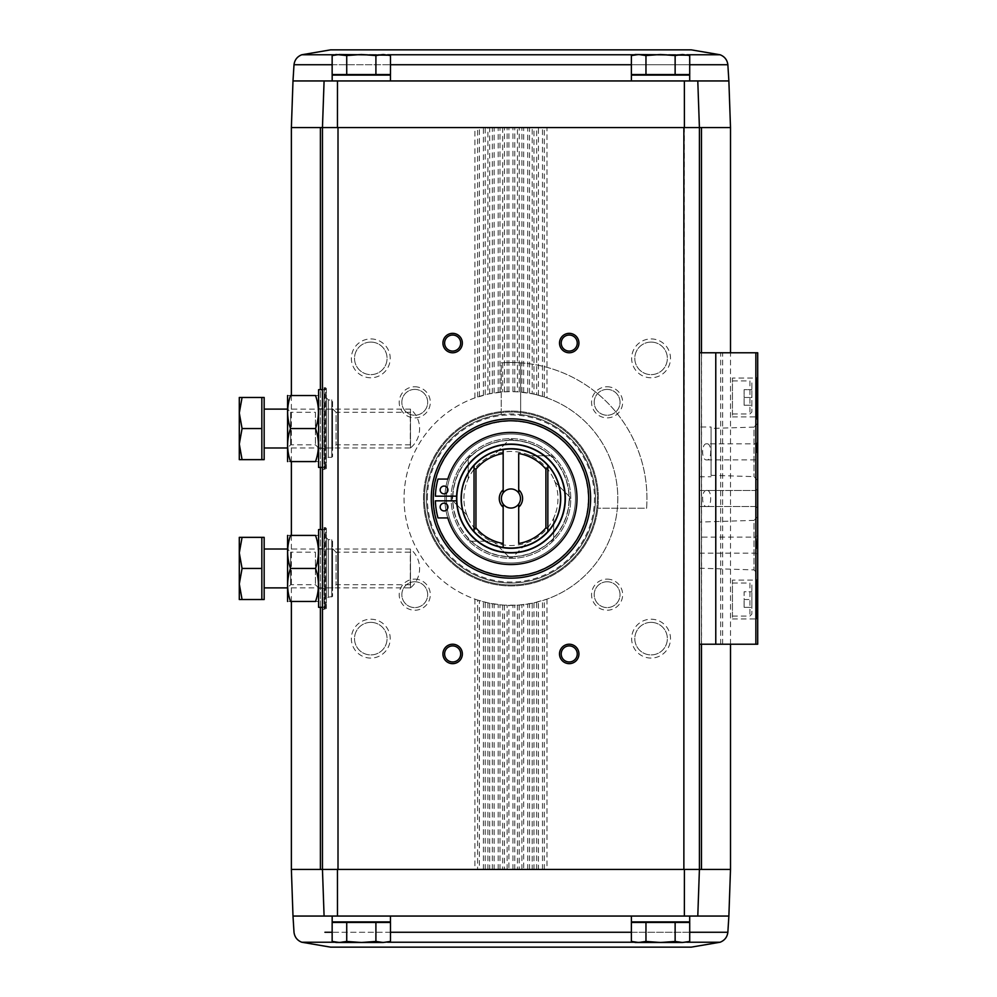 <?xml version="1.0" encoding="UTF-8"?>
<svg xmlns="http://www.w3.org/2000/svg" width="997" height="997" viewBox="0 0 997 997"><rect width="100%" height="100%" fill="white"/><g stroke="black" fill="none" stroke-linecap="round" stroke-linejoin="round"><path stroke-width="0.75" stroke-dasharray="4.99 3.74" d="M390.463 80.944L332.175 80.944L390.463 80.944L332.175 80.944L390.463 80.944L390.463 75.111L332.175 75.111L390.463 75.111L332.175 75.111L332.175 80.944M689.7 80.944L631.4 80.944L689.7 80.944L631.4 80.944L689.7 80.944L689.7 75.111L631.4 75.111L689.7 75.111L631.4 75.111L631.4 80.944M730.502 869.434L699.408 869.434L701.464 869.434L699.408 869.434L697.788 916.056L324.087 916.056L322.455 869.434L320.398 869.434L683.867 869.434L684.378 80.944L697.788 80.944L324.087 80.944L337.485 80.944L337.46 127.566L291.373 127.566M684.378 80.944L337.485 80.944M701.464 869.434L701.464 127.566L699.408 127.566L701.464 127.566L699.408 127.566L697.788 80.944L699.408 127.566L684.416 127.566M292.993 916.056L324.087 916.056L322.455 869.434L322.455 127.566L324.087 80.944L728.869 80.944M322.455 589.289L322.455 127.566L324.087 80.944L292.993 80.944M332.175 916.056L390.463 916.056L332.175 916.056L390.463 916.056L332.175 916.056L332.175 921.889L390.463 921.889L332.175 921.889L390.463 921.889L390.463 916.056M631.4 916.056L689.7 916.056L631.4 916.056L689.7 916.056L631.4 916.056L631.4 921.889L689.7 921.889L631.4 921.889L689.7 921.889L689.7 916.056M474.896 599.11L474.896 869.434L477.588 869.434L477.588 600.032L474.896 599.11A106.866 106.866 0 0 1 474.896 397.89L487.907 394.139A106.866 106.866 0 0 1 489.664 393.765L502.675 391.958A106.866 106.866 0 0 1 504.432 391.833L510.938 391.634A106.866 106.866 0 0 1 603.484 551.939A106.866 106.866 0 0 1 418.391 551.939A106.866 106.866 0 0 1 510.938 391.634L517.443 391.833A106.866 106.866 0 0 1 519.2 391.958L532.211 393.765A106.866 106.866 0 0 1 533.968 394.139L533.968 127.566L699.408 127.566L699.408 869.434L683.867 869.434L699.408 869.434L697.788 916.056L728.869 916.056M338.531 922.474L384.107 922.474L339.117 921.889M375.906 922.474L346.732 922.474L390.488 922.474L390.488 941.442L383.197 942.489L375.906 941.442L361.325 942.489L346.732 941.442L339.441 942.489L332.151 941.442L339.441 942.489L346.732 941.442L361.325 942.489L375.906 941.442L383.197 942.489L390.488 941.442L386.574 942.489L361.325 942.489L383.197 942.489L375.906 941.442L361.325 942.489L339.441 942.489L361.325 942.489L346.732 941.442L336.064 942.489L339.441 942.489L332.151 941.442L332.151 922.474L375.906 922.474L375.906 941.442M637.756 922.474L683.344 922.474L638.342 921.889M645.969 922.474L645.969 941.442L645.969 922.474L645.969 941.442L635.288 942.489L682.422 942.489L638.678 942.489L631.388 941.442L631.388 922.474L689.712 922.474L645.969 922.474L689.712 922.474L689.712 941.442L682.422 942.489L675.131 941.442L660.55 942.489L645.969 941.442L638.678 942.489L631.388 941.442L638.678 942.489L645.969 941.442L660.55 942.489L675.131 941.442L682.422 942.489L688.254 941.804M337.46 127.566L322.455 127.566L322.455 407.711M699.408 352.776L699.408 644.224L699.408 352.776L757.708 352.776L757.708 644.224L755.863 644.224L755.863 352.776M699.408 869.434L699.408 127.566L699.408 869.434M322.455 547.615L322.455 449.385M533.968 394.139L536.66 394.775L536.66 127.566L338.008 127.566L338.008 869.434L320.398 869.434L320.398 127.566M651.078 619.212A19.429 19.429 0 0 1 667.903 648.362A19.429 19.429 0 0 1 634.254 648.362A19.429 19.429 0 0 1 651.078 619.212M607.111 579.132A15.541 15.541 0 0 1 620.57 602.45A15.541 15.541 0 0 1 593.651 602.45A15.541 15.541 0 0 1 607.111 579.132M651.078 338.93A19.429 19.429 0 0 1 667.903 368.067A19.429 19.429 0 0 1 634.254 368.067A19.429 19.429 0 0 1 651.078 338.93M607.111 386.774A15.541 15.541 0 0 1 620.57 410.091A15.541 15.541 0 0 1 593.651 410.091A15.541 15.541 0 0 1 607.111 386.774M536.66 394.775L546.979 397.89A106.866 106.866 0 0 1 546.979 599.11L533.968 602.861A106.866 106.866 0 0 1 532.211 603.235L519.2 605.042A106.866 106.866 0 0 1 517.443 605.167L504.432 605.167A106.866 106.866 0 0 1 502.675 605.042L489.664 603.235A106.866 106.866 0 0 1 487.907 602.861L477.588 600.032M370.797 338.93A19.429 19.429 0 0 1 387.621 368.067A19.429 19.429 0 0 1 353.96 368.067A19.429 19.429 0 0 1 370.797 338.93M414.764 386.774A15.541 15.541 0 0 1 428.224 410.091A15.541 15.541 0 0 1 401.293 410.091A15.541 15.541 0 0 1 414.764 386.774M370.797 619.212A19.429 19.429 0 0 1 387.621 648.362A19.429 19.429 0 0 1 353.96 648.362A19.429 19.429 0 0 1 370.797 619.212M414.764 579.132A15.541 15.541 0 0 1 428.224 602.45A15.541 15.541 0 0 1 401.293 602.45A15.541 15.541 0 0 1 414.764 579.132M324.087 916.056L697.788 916.056L324.087 916.056M337.46 869.434L337.485 916.056M684.378 916.056L684.416 869.434M474.896 397.89L474.896 127.566L487.907 127.566L487.907 394.139M487.907 602.861L487.907 869.434L479.383 869.434L479.383 600.605M489.664 393.765L489.664 127.566L502.675 127.566L502.675 391.958M489.664 603.235L489.664 869.434L494.151 869.434L494.151 604.045M502.675 605.042L502.675 869.434L494.151 869.434M504.432 391.833L504.432 127.566L517.443 127.566L517.443 391.833M504.432 605.167L504.432 869.434L508.919 869.434L508.919 605.353M517.443 605.167L517.443 869.434L508.919 869.434M519.2 391.958L519.2 127.566L532.211 127.566L532.211 393.765M519.2 605.042L519.2 869.434L523.687 869.434L523.687 604.606M532.211 603.235L532.211 869.434L523.687 869.434M533.968 602.861L533.968 869.434L538.455 869.434L538.455 601.764M536.66 127.566L546.979 127.566L546.979 397.89M546.979 599.11L546.979 869.434L538.455 869.434M755.863 644.224L701.576 644.224L701.576 352.776M706.848 443.839C701.265 442.755 701.215 460.926 706.848 459.904C711.983 460.926 712.02 442.855 706.848 443.839L756.025 443.839L756.025 459.904L756.025 443.839L757.708 442.157L757.708 461.586L757.708 442.157M706.848 490.462C701.265 489.377 701.215 507.56 706.848 506.538C711.983 507.56 712.02 489.49 706.848 490.462L756.025 490.462L756.025 506.538L756.025 490.462L757.708 488.779L757.708 508.221L757.708 488.779L757.708 508.221L757.708 488.779L756.025 490.462L756.025 506.538L756.025 490.462L699.408 490.462L699.408 506.538L699.408 490.462M757.708 391.086L757.708 380.518L757.708 391.086L756.536 391.086L757.708 391.086M757.708 396.332L757.708 403.1L757.708 391.821L757.708 401.155L757.708 393.69L757.708 396.332L756.536 396.332L756.536 403.1L757.708 403.1L756.536 403.1L756.536 401.155L757.708 401.155L756.536 401.155L756.536 396.332L756.536 401.155L757.708 401.155L756.536 401.155L756.536 391.821L756.536 396.332L757.708 396.332M757.708 417.207L757.708 408.807L757.708 417.207L756.536 417.207L756.536 419.226L757.708 419.226L756.536 419.226L756.536 417.207L757.708 417.207L756.536 417.207L756.536 408.807L757.708 408.807L757.708 406.788L757.708 408.807L756.536 408.807L756.536 406.788L757.708 406.788L756.536 406.788L756.536 408.807L757.708 408.807M757.708 452.638L757.708 449.074L757.708 452.638L756.536 452.638L757.708 452.638M757.708 446.893L757.708 443.316L757.708 446.893L756.536 446.893L757.708 446.893L756.536 446.893L756.536 443.316L757.708 443.316L756.536 443.316L756.536 446.893L757.708 446.893M756.536 546.319L756.536 539.178L756.536 548.5L757.708 548.5L757.708 539.178L757.708 548.5L756.536 548.5L756.536 546.319L757.708 546.319M757.708 540.623L757.708 546.219L757.708 540.623L756.536 540.623M757.708 376.866L757.708 418.055L757.708 376.866L756.536 378.025L756.536 416.896L756.536 378.025L732.446 378.025L732.446 416.896L732.446 378.025M757.708 578.945L757.708 620.134L757.708 578.945L756.536 580.104L756.536 618.975L756.536 580.104L732.446 580.104L732.446 618.975L732.446 580.104M757.708 535.414L757.708 554.843L757.708 535.414L756.025 537.096L756.025 553.161L756.025 537.096L699.408 537.096L699.408 553.161L699.408 537.096M757.708 516.645L757.708 573.611L757.708 516.645L753.981 520.372L753.981 569.898L753.981 520.372L699.408 522.079L699.408 568.19L699.408 522.079M757.708 423.389L757.708 480.355L757.708 423.389L753.981 427.102L753.981 476.628L753.981 427.102L711.073 428.448L711.073 475.295L711.073 428.448M699.408 644.224L701.576 644.224M711.073 426.99L711.073 476.74L711.073 426.99L699.408 426.99L699.408 476.74L699.408 426.99M751.875 584.965L751.875 614.115L751.875 584.965L749.931 583.021L749.931 616.059L749.931 583.021L732.446 583.021L732.446 616.059L732.446 583.021M751.875 599.533L751.875 607.31L751.875 591.769L751.875 599.533L744.098 599.533L744.098 591.769L751.875 591.769L744.098 591.769L744.098 599.533L751.875 599.533M751.875 382.885L751.875 412.035L751.875 382.885L749.931 380.941L749.931 413.979L749.931 380.941L732.446 380.941L732.446 413.979L732.446 380.941M751.875 397.467L751.875 389.69L751.875 397.467L744.098 397.467L744.098 389.69L751.875 389.69L744.098 389.69L744.098 397.467L751.875 397.467M756.536 548.5L757.708 548.5M756.536 539.178L757.708 539.178M756.536 546.219L757.708 546.219M756.536 450.47L756.536 452.638L756.536 449.074L757.708 449.074L757.708 450.47L757.708 449.074L756.536 449.074L756.536 446.893L756.536 449.074L757.708 449.074L756.536 449.074L756.536 450.47L757.708 450.47M756.536 449.074L757.708 449.074M756.536 408.807L756.536 417.207M756.536 386.886L757.708 386.886L756.536 386.886L756.536 384.717L757.708 384.717L756.536 384.717L756.536 380.518L757.708 380.518L756.536 380.518L756.536 386.886M744.098 405.231L751.875 405.231L744.098 405.231L744.098 397.467L744.098 405.231M744.098 607.31L751.875 607.31L744.098 607.31L744.098 599.533L744.098 607.31M701.464 127.566L730.502 127.566M291.373 869.434L320.398 869.434M477.588 869.434L479.383 869.434M326.343 388.518L326.343 468.578L326.343 388.518L325.57 387.746L325.57 469.35L325.57 387.746L324.71 387.746L324.71 469.35L324.112 387.671L324.112 469.437L324.112 387.671L322.455 387.222M326.343 397.853L326.343 459.256L326.343 397.853L328.287 399.797L332.562 400.57L332.562 456.526L332.562 400.57M332.562 408.782L332.562 448.326L332.562 408.782L336.064 412.272L336.064 444.824L336.064 412.272L410.29 412.272L410.29 444.824L410.29 412.272M326.343 528.422L326.343 608.482L326.343 528.422L325.57 527.65L325.57 609.254L325.57 527.65L324.71 527.65L324.71 609.254L324.112 527.563L324.112 609.329L324.112 527.563L322.455 527.126M326.343 537.744L326.343 599.147L326.343 537.744L328.287 539.689L331.789 539.689L332.562 540.474L332.562 596.43L332.562 540.474M332.562 548.674L332.562 588.218L332.562 548.674L336.064 552.176L336.064 584.728L336.064 552.176L410.29 552.176L410.29 584.728L410.29 552.176M569.225 645.906A8.038 8.038 0 0 1 577.263 653.945A8.038 8.038 0 0 1 569.225 661.971A8.038 8.038 0 0 1 561.199 653.945A8.038 8.038 0 0 1 569.225 645.906M569.225 335.029A8.038 8.038 0 0 1 577.263 343.055A8.038 8.038 0 0 1 569.225 351.094A8.038 8.038 0 0 1 561.199 343.055A8.038 8.038 0 0 1 569.225 335.029M452.638 335.029A8.038 8.038 0 0 1 460.676 343.055A8.038 8.038 0 0 1 452.638 351.094A8.038 8.038 0 0 1 444.612 343.055A8.038 8.038 0 0 1 452.638 335.029M452.638 645.906A8.038 8.038 0 0 1 460.676 653.945A8.038 8.038 0 0 1 452.638 661.971A8.038 8.038 0 0 1 444.612 653.945A8.038 8.038 0 0 1 452.638 645.906M607.111 389.403A12.911 12.911 0 0 1 618.302 408.782A12.911 12.911 0 0 1 595.932 408.782A12.911 12.911 0 0 1 607.111 389.403A12.911 12.911 0 0 1 618.302 408.782A12.911 12.911 0 0 1 595.932 408.782A12.911 12.911 0 0 1 607.111 389.403M414.764 581.762A12.911 12.911 0 0 1 425.943 601.129A12.911 12.911 0 0 1 403.573 601.129A12.911 12.911 0 0 1 414.764 581.762A12.911 12.911 0 0 1 425.943 601.129A12.911 12.911 0 0 1 403.573 601.129A12.911 12.911 0 0 1 414.764 581.762M651.078 342.083A16.276 16.276 0 0 1 665.173 366.497A16.276 16.276 0 0 1 636.983 366.497A16.276 16.276 0 0 1 651.078 342.083A16.276 16.276 0 0 1 665.173 366.497A16.276 16.276 0 0 1 636.983 366.497A16.276 16.276 0 0 1 651.078 342.083M370.797 622.365A16.276 16.276 0 0 1 384.892 646.779A16.276 16.276 0 0 1 356.702 646.779A16.276 16.276 0 0 1 370.797 622.365A16.276 16.276 0 0 1 384.892 646.779A16.276 16.276 0 0 1 356.702 646.779A16.276 16.276 0 0 1 370.797 622.365M414.764 389.403A12.911 12.911 0 0 1 425.943 408.782A12.911 12.911 0 0 1 403.573 408.782A12.911 12.911 0 0 1 414.764 389.403A12.911 12.911 0 0 1 425.943 408.782A12.911 12.911 0 0 1 403.573 408.782A12.911 12.911 0 0 1 414.764 389.403M607.111 581.762A12.911 12.911 0 0 1 618.302 601.129A12.911 12.911 0 0 1 595.932 601.129A12.911 12.911 0 0 1 607.111 581.762A12.911 12.911 0 0 1 618.302 601.129A12.911 12.911 0 0 1 595.932 601.129A12.911 12.911 0 0 1 607.111 581.762M370.797 342.083A16.276 16.276 0 0 1 384.892 366.497A16.276 16.276 0 0 1 356.702 366.497A16.276 16.276 0 0 1 370.797 342.083A16.276 16.276 0 0 1 384.892 366.497A16.276 16.276 0 0 1 356.702 366.497A16.276 16.276 0 0 1 370.797 342.083M651.078 622.365A16.276 16.276 0 0 1 665.173 646.779A16.276 16.276 0 0 1 636.983 646.779A16.276 16.276 0 0 1 651.078 622.365A16.276 16.276 0 0 1 665.173 646.779A16.276 16.276 0 0 1 636.983 646.779A16.276 16.276 0 0 1 651.078 622.365M510.938 418.84A79.66 79.66 0 0 1 579.93 538.33A79.66 79.66 0 0 1 441.945 538.33A79.66 79.66 0 0 1 510.938 418.84M510.938 444.089A54.411 54.411 0 0 1 558.046 525.706A54.411 54.411 0 0 1 463.817 525.706A54.411 54.411 0 0 1 510.938 444.089A54.411 54.411 0 0 1 558.046 525.706A54.411 54.411 0 0 1 463.817 525.706A54.411 54.411 0 0 1 510.938 444.089M510.938 432.436A66.064 66.064 0 0 1 568.153 531.526A66.064 66.064 0 0 1 453.722 531.526A66.064 66.064 0 0 1 510.938 432.436A66.064 66.064 0 0 1 568.153 531.526A66.064 66.064 0 0 1 453.722 531.526A66.064 66.064 0 0 1 510.938 432.436M594.897 508.221A84.521 84.521 0 0 1 507.685 582.958A84.521 84.521 0 0 1 426.479 501.74A84.521 84.521 0 0 1 501.217 414.54L501.217 412.584A86.465 86.465 0 0 0 424.535 501.74A86.465 86.465 0 0 0 507.685 584.903A86.465 86.465 0 0 0 596.854 508.221L646.604 508.221A136.016 136.016 0 0 0 501.217 362.833L501.217 412.584A86.465 86.465 0 0 1 585.812 541.732A86.465 86.465 0 0 1 436.05 541.732A86.465 86.465 0 0 1 510.938 412.035A86.465 86.465 0 0 1 596.854 508.221L646.604 508.221A136.016 136.016 0 0 0 501.217 362.833L501.217 412.584A86.465 86.465 0 0 0 424.473 498.5A86.465 86.465 0 0 1 554.17 423.613A86.465 86.465 0 0 1 554.17 573.387A86.465 86.465 0 0 1 424.473 498.5A86.465 86.465 0 0 0 507.685 584.903A86.465 86.465 0 0 0 597.153 504.981A86.465 86.465 0 0 0 501.217 412.584L501.217 414.54A84.521 84.521 0 0 0 439.415 543.539A84.521 84.521 0 0 0 582.46 543.539A84.521 84.521 0 0 0 520.646 414.54L520.646 362.833A136.016 136.016 0 0 0 501.217 362.833A136.016 136.016 0 0 1 520.646 362.833L520.646 414.54M510.938 411.063A87.437 87.437 0 0 1 586.66 542.218A87.437 87.437 0 0 1 435.215 542.218A87.437 87.437 0 0 1 510.938 411.063A87.437 87.437 0 0 1 586.66 542.218A87.437 87.437 0 0 1 435.215 542.218A87.437 87.437 0 0 1 510.938 411.063M675.131 922.474L675.131 941.442L675.131 922.474L675.131 941.442L660.55 942.489L645.969 941.442M689.712 941.442L685.811 942.489L675.131 941.442M682.422 942.489L635.288 942.489L631.388 941.442M346.732 922.474L346.732 941.442M383.197 942.489L336.064 942.489L332.151 941.442M384.107 74.526L338.531 74.526L383.533 75.111M346.732 74.526L346.732 55.558L361.325 54.511L339.441 54.511L346.732 55.558L336.064 54.511L332.151 55.558L339.441 54.511L336.064 54.511L383.197 54.511L375.906 55.558L375.906 74.526L375.906 55.558L361.325 54.511L346.732 55.558L346.732 74.526L346.732 55.558L339.441 54.511L332.151 55.558L332.151 74.526L390.488 74.526L332.151 74.526L390.488 74.526L390.488 55.558L389.029 55.196M683.344 74.526L637.756 74.526L682.758 75.111M675.131 74.526L675.131 55.558L682.422 54.511L689.712 55.558L682.422 54.511L675.131 55.558L660.55 54.511L645.969 55.558L635.288 54.511L682.422 54.511L675.131 55.558L675.131 74.526L675.131 55.558L660.55 54.511L645.969 55.558L645.969 74.526L645.969 55.558L638.678 54.511L631.388 55.558L631.388 74.526L689.712 74.526L631.388 74.526L689.712 74.526L689.712 55.558L688.254 55.196M645.969 74.526L645.969 55.558L660.55 54.511L685.811 54.511L682.422 54.511L689.712 55.558M682.422 54.511L638.678 54.511L631.388 55.558L638.678 54.511L645.969 55.558M631.388 55.558L635.288 54.511L660.55 54.511L675.131 55.558M383.197 54.511L361.325 54.511L375.906 55.558L361.325 54.511L386.574 54.511L383.197 54.511L390.488 55.558L383.197 54.511L375.906 55.558L383.197 54.511L390.488 55.558M375.906 74.526L375.906 55.558M339.441 54.511L361.325 54.511L346.732 55.558M518.702 504.058L518.702 543.49M503.161 504.058L503.161 543.49M518.702 453.51L518.702 492.942M503.161 453.51L503.161 492.942M547.852 531.551A49.551 49.551 0 0 1 474.024 531.551A49.551 49.551 0 0 0 547.852 531.551M474.024 465.449A49.551 49.551 0 0 1 547.852 465.449A49.551 49.551 0 0 0 474.024 465.449M508.532 556.55L509.33 557.348A58.873 58.873 0 0 0 512.533 557.348L527.313 542.58A47.021 47.021 0 0 0 530.529 541.246A47.021 47.021 0 0 1 527.313 542.58L513.143 556.75A58.287 58.287 0 0 1 508.732 556.75L509.33 557.348A58.873 58.873 0 0 0 512.533 557.348L513.143 556.75A58.287 58.287 0 0 0 550.568 541.246L551.416 541.246A58.873 58.873 0 0 0 553.684 538.978L553.684 518.091A47.021 47.021 0 0 0 555.017 514.876A47.021 47.021 0 0 1 553.684 518.091L553.684 538.131A58.287 58.287 0 0 1 550.568 541.246L551.416 541.246A58.873 58.873 0 0 0 553.684 538.978L553.684 538.131A58.287 58.287 0 0 0 569.187 500.706L569.786 500.095A58.873 58.873 0 0 0 569.786 496.905L555.017 482.124A47.021 47.021 0 0 0 553.684 478.909A47.021 47.021 0 0 1 555.017 482.124L569.187 496.294A58.287 58.287 0 0 1 569.187 500.706L569.786 500.095A58.873 58.873 0 0 0 569.786 496.905L569.187 496.294A58.287 58.287 0 0 0 553.684 458.869L553.684 458.022A58.873 58.873 0 0 0 551.416 455.754L530.529 455.754A47.021 47.021 0 0 0 527.313 454.42A47.021 47.021 0 0 1 530.529 455.754L550.568 455.754A58.287 58.287 0 0 1 553.684 458.869L553.684 458.022A58.873 58.873 0 0 0 551.416 455.754L550.568 455.754A58.287 58.287 0 0 0 513.143 440.25L512.533 439.652A58.873 58.873 0 0 0 509.33 439.652L494.562 454.42A47.021 47.021 0 0 0 491.347 455.754A47.021 47.021 0 0 1 494.562 454.42L508.732 440.25A58.287 58.287 0 0 1 513.143 440.25L512.533 439.652A58.873 58.873 0 0 0 509.33 439.652L508.732 440.25A58.287 58.287 0 0 0 471.307 455.754L470.447 455.754A58.873 58.873 0 0 0 468.191 458.022L468.191 478.909A47.021 47.021 0 0 0 466.858 482.124A47.021 47.021 0 0 1 468.191 478.909L468.191 458.869A58.287 58.287 0 0 1 471.307 455.754L470.447 455.754A58.873 58.873 0 0 0 468.191 458.022L468.191 458.869A58.287 58.287 0 0 0 452.688 496.294L452.077 496.905A58.873 58.873 0 0 0 452.077 500.095L466.858 514.876A47.021 47.021 0 0 0 468.191 518.091A47.021 47.021 0 0 1 466.858 514.876L452.688 500.706A58.287 58.287 0 0 1 452.688 496.294L452.077 496.905A58.873 58.873 0 0 0 452.077 500.095L452.688 500.706A58.287 58.287 0 0 0 468.191 538.131L468.191 538.978A58.873 58.873 0 0 0 470.447 541.246L491.347 541.246A47.021 47.021 0 0 0 494.562 542.58L508.732 556.75A58.287 58.287 0 0 1 471.307 541.246L491.347 541.246A47.021 47.021 0 0 0 494.562 542.58L508.532 556.55A58.1 58.1 0 0 1 471.593 541.246M468.191 537.844L468.191 538.978A58.873 58.873 0 0 0 470.447 541.246L471.307 541.246A58.287 58.287 0 0 1 468.191 538.131L468.191 537.844A58.1 58.1 0 0 1 452.887 500.905M456.576 500.83A54.411 54.411 0 0 0 538.804 545.222A54.411 54.411 0 0 0 538.804 451.778A54.411 54.411 0 0 0 456.526 498.5A54.411 54.411 0 0 1 538.143 451.379A54.411 54.411 0 0 1 538.143 545.621A54.411 54.411 0 0 1 456.526 498.5A54.411 54.411 0 0 1 538.143 451.379A54.411 54.411 0 0 1 538.143 545.621A54.411 54.411 0 0 1 456.526 498.5A54.411 54.411 0 0 0 456.576 500.83L435.39 500.83A72.868 72.868 0 0 0 437.995 517.929L447.79 517.929A66.064 66.064 0 0 0 549.484 552.151A66.064 66.064 0 0 0 549.484 444.849A66.064 66.064 0 0 0 447.79 479.071L437.995 479.071A72.868 72.868 0 0 0 435.39 496.17L456.576 496.17M433.209 498.5A77.716 77.716 0 0 1 549.796 431.19A77.716 77.716 0 0 1 549.796 565.81A77.716 77.716 0 0 1 433.209 498.5A77.716 77.716 0 0 1 549.796 431.19A77.716 77.716 0 0 1 549.796 565.81A77.716 77.716 0 0 1 433.209 498.5A77.716 77.716 0 0 1 549.796 431.19A77.716 77.716 0 0 1 549.796 565.81A77.716 77.716 0 0 1 433.209 498.5M433.608 498.5A77.33 77.33 0 0 1 549.596 431.527A77.33 77.33 0 0 1 549.596 565.473A77.33 77.33 0 0 1 433.608 498.5M444.874 498.5A66.064 66.064 0 0 1 543.963 441.285A66.064 66.064 0 0 1 543.963 555.715A66.064 66.064 0 0 1 444.874 498.5A66.064 66.064 0 0 1 543.963 441.285A66.064 66.064 0 0 1 543.963 555.715A66.064 66.064 0 0 1 444.874 498.5A66.064 66.064 0 0 1 543.963 441.285A66.064 66.064 0 0 1 543.963 555.715A66.064 66.064 0 0 1 444.874 498.5A66.064 66.064 0 0 1 543.963 441.285A66.064 66.064 0 0 1 543.963 555.715A66.064 66.064 0 0 1 444.874 498.5M426.417 498.5A84.521 84.521 0 0 1 553.198 425.295A84.521 84.521 0 0 1 553.198 571.705A84.521 84.521 0 0 1 426.417 498.5M446.432 498.5A64.506 64.506 0 0 1 543.191 442.631A64.506 64.506 0 0 1 543.191 554.369A64.506 64.506 0 0 1 446.432 498.5A64.506 64.506 0 0 1 543.191 442.631A64.506 64.506 0 0 1 543.191 554.369A64.506 64.506 0 0 1 446.432 498.5A64.506 64.506 0 0 1 543.191 442.631A64.506 64.506 0 0 1 543.191 554.369A64.506 64.506 0 0 1 446.432 498.5M423.501 498.5A87.437 87.437 0 0 1 554.656 422.778A87.437 87.437 0 0 1 554.656 574.222A87.437 87.437 0 0 1 423.501 498.5A87.437 87.437 0 0 1 554.656 422.778A87.437 87.437 0 0 1 554.656 574.222A87.437 87.437 0 0 1 423.501 498.5A87.437 87.437 0 0 1 554.656 422.778A87.437 87.437 0 0 1 554.656 574.222A87.437 87.437 0 0 1 423.501 498.5M471.593 455.754A58.1 58.1 0 0 1 508.532 440.45M452.887 496.095A58.1 58.1 0 0 1 468.191 459.156M550.282 541.246A58.1 58.1 0 0 1 513.343 556.55M568.988 500.905A58.1 58.1 0 0 1 553.684 537.844M553.684 459.156A58.1 58.1 0 0 1 568.988 496.095M513.343 440.45A58.1 58.1 0 0 1 550.282 455.754M444.051 486.062A3.888 3.888 0 0 0 440.686 491.895A3.888 3.888 0 0 0 447.416 491.895A3.888 3.888 0 0 0 444.051 486.062M444.051 503.161A3.888 3.888 0 0 0 440.686 508.993A3.888 3.888 0 0 0 447.416 508.993A3.888 3.888 0 0 0 444.051 503.161M451.093 498.5A59.845 59.845 0 0 1 540.86 446.668A59.845 59.845 0 0 1 540.86 550.332A59.845 59.845 0 0 1 451.093 498.5A59.845 59.845 0 0 1 540.86 446.668A59.845 59.845 0 0 1 540.86 550.332A59.845 59.845 0 0 1 451.093 498.5A59.845 59.845 0 0 1 540.86 446.668A59.845 59.845 0 0 1 540.86 550.332A59.845 59.845 0 0 1 451.093 498.5M463.917 498.5A47.021 47.021 0 0 1 534.442 457.773A47.021 47.021 0 0 1 534.442 539.227A47.021 47.021 0 0 1 463.917 498.5M474.024 468.44L474.024 528.56M547.852 468.44L547.852 528.56M501.379 498.5A9.559 9.559 0 0 1 510.938 488.941A9.559 9.559 0 0 1 520.484 498.5A9.559 9.559 0 0 1 510.938 508.059A9.559 9.559 0 0 1 501.379 498.5M318.579 548.637L318.579 588.267L318.579 548.637L326.343 548.637L326.343 588.267L326.343 548.637M318.579 529.594L318.579 607.31M322.455 529.594L326.343 529.594L326.343 607.31L326.343 529.594M242.072 537.358L261.837 537.358L261.837 599.533L261.837 583.993L261.837 599.533L242.072 599.533L239.292 583.993L242.072 568.452L239.292 552.911L242.072 537.358L239.292 537.358L239.292 599.533L242.072 599.533M264.168 599.533L264.168 537.358M264.168 587.881L264.168 549.023L264.168 587.881M410.49 587.881L410.49 549.023L410.49 587.881A25.261 25.261 0 0 0 410.49 549.023L287.485 549.023L287.485 587.881L410.49 587.881M261.837 568.452L242.072 568.452M287.485 601.316L287.485 535.588M318.579 587.881L315.413 584.728L290.638 584.728L287.485 587.881L287.485 549.023L290.638 552.176L290.638 584.728L290.638 552.176L315.413 552.176L315.413 584.728L315.413 552.176L318.579 549.023L318.579 587.881L318.579 549.023M290.526 535.414C286.662 535.414 286.662 535.414 290.526 535.414C286.662 546.406 286.662 557.41 290.526 568.452C286.662 579.431 286.662 590.448 290.526 601.478C286.662 601.478 286.662 601.478 290.526 601.478L315.526 601.478C319.401 601.478 319.401 601.478 315.526 601.478C319.401 590.498 319.401 579.481 315.526 568.452C319.401 557.46 319.401 546.456 315.526 535.414L290.526 535.414M315.526 535.414C319.401 535.414 319.401 535.414 315.526 535.414M315.526 568.452L290.526 568.452M318.579 535.588L318.579 601.316L318.579 535.588M318.579 408.733L318.579 448.363L318.579 408.733L326.343 408.733L326.343 448.363L326.343 408.733M318.579 389.69L318.579 467.406M322.455 389.69L326.343 389.69L326.343 467.406L326.343 389.69M242.072 397.467L261.837 397.467L261.837 459.642L261.837 444.089L261.837 459.642L242.072 459.642L239.292 444.089L242.072 428.548L239.292 413.007L242.072 397.467L239.292 397.467L239.292 459.642L242.072 459.642M264.168 459.642L264.168 397.467M264.168 447.977L264.168 409.119L264.168 447.977M410.49 447.977L410.49 409.119L410.49 447.977A25.261 25.261 0 0 0 410.49 409.119L287.485 409.119L287.485 447.977L410.49 447.977M261.837 428.548L242.072 428.548M287.485 461.412L287.485 395.684M318.579 447.977L315.413 444.824L290.638 444.824L287.485 447.977L287.485 409.119L290.638 412.272L290.638 444.824L290.638 412.272L315.413 412.272L315.413 444.824L315.413 412.272L318.579 409.119L318.579 447.977L318.579 409.119M290.526 395.522C286.662 395.522 286.662 395.522 290.526 395.522C286.662 406.502 286.662 417.519 290.526 428.548C286.662 439.54 286.662 450.544 290.526 461.586C286.662 461.586 286.662 461.586 290.526 461.586L315.526 461.586C319.401 461.586 319.401 461.586 315.526 461.586C319.401 450.594 319.401 439.59 315.526 428.548C319.401 417.569 319.401 406.552 315.526 395.522L290.526 395.522M315.526 395.522C319.401 395.522 319.401 395.522 315.526 395.522M315.526 428.548L290.526 428.548M318.579 395.684L318.579 461.412L318.579 395.684M477.588 396.968L477.588 127.566M479.383 396.395L479.383 127.566M483.42 395.236L483.42 127.566M483.42 869.434L483.42 601.764M485.215 869.434L485.215 602.225M485.215 394.775L485.215 127.566M492.356 393.254L492.356 127.566M492.356 869.434L492.356 603.746M494.151 392.955L494.151 127.566M498.188 392.394L498.188 127.566M498.188 869.434L498.188 604.606M499.983 869.434L499.983 604.805M499.983 392.195L499.983 127.566M507.124 391.696L507.124 127.566M507.124 869.434L507.124 605.304M508.919 391.647L508.919 127.566M512.957 391.647L512.957 127.566M512.957 869.434L512.957 605.353M514.751 869.434L514.751 605.304M514.751 391.696L514.751 127.566M521.892 392.195L521.892 127.566M521.892 869.434L521.892 604.805M523.687 392.394L523.687 127.566M527.725 392.955L527.725 127.566M527.725 869.434L527.725 604.045M529.519 869.434L529.519 603.746M529.519 393.254L529.519 127.566M536.66 869.434L536.66 602.225M538.455 395.236L538.455 127.566M542.493 396.395L542.493 127.566M542.493 869.434L542.493 600.605M544.287 869.434L544.287 600.032M544.287 396.968L544.287 127.566M320.398 607.31L320.398 529.594M320.398 467.406L320.398 389.69M720.719 644.224L720.719 352.776M722.663 644.224L722.663 352.776M756.536 542.119L757.708 542.119M701.464 644.224L701.464 352.776M328.287 399.797L328.287 457.311L328.287 399.797M331.789 399.797L331.789 457.311L331.789 399.797M328.287 539.689L328.287 597.203L328.287 539.689M331.789 539.689L331.789 597.203L331.789 539.689M324.947 932.27L727.86 932.27M689.712 932.27L631.388 932.27M390.488 932.27L332.151 932.27M686.783 942.227L634.316 942.227M387.546 942.227L335.092 942.227M301.755 942.227L720.121 942.227M727.86 64.73L294.003 64.73M332.151 64.73L390.488 64.73M631.388 64.73L689.712 64.73M335.092 54.773L387.546 54.773M634.316 54.773L686.783 54.773M720.121 54.773L301.755 54.773M431.265 498.5A79.66 79.66 0 0 1 550.768 429.508A79.66 79.66 0 0 1 550.768 567.492A79.66 79.66 0 0 1 431.265 498.5M427.389 498.5A83.549 83.549 0 0 1 552.712 426.143A83.549 83.549 0 0 1 552.712 570.857A83.549 83.549 0 0 1 427.389 498.5M452.638 498.5A58.287 58.287 0 0 1 540.087 448.014A58.287 58.287 0 0 1 540.087 548.986A58.287 58.287 0 0 1 452.638 498.5M706.848 459.904L756.025 459.904L757.708 461.586M706.848 506.538L756.025 506.538L757.708 508.221L756.025 506.538L699.408 506.538M699.408 476.74L711.073 476.74M711.073 475.295L753.981 476.628L757.708 480.355M699.408 568.19L753.981 569.898L757.708 573.611M699.408 553.161L756.025 553.161L757.708 554.843M732.446 616.059L749.931 616.059L751.875 614.115M732.446 618.975L756.536 618.975L757.708 620.134M732.446 413.979L749.931 413.979L751.875 412.035M732.446 416.896L756.536 416.896L757.708 418.055M756.536 541.346L757.708 541.346M756.536 393.69L757.708 393.69M756.536 391.821L757.708 391.821M730.502 644.224L730.502 352.776M291.373 601.478L291.373 535.414M291.373 461.586L291.373 395.522M326.343 468.578L322.455 469.874M332.562 456.526L331.789 457.311L328.287 457.311L326.343 459.256M410.29 444.824L336.064 444.824L332.562 448.326M326.343 608.482L322.455 609.778M332.562 596.43L328.287 597.203L326.343 599.147M410.29 584.728L336.064 584.728L332.562 588.218M318.579 588.267L326.343 588.267M322.455 607.31L326.343 607.31M318.579 448.363L326.343 448.363M322.455 467.406L326.343 467.406"/><path stroke-width="1.5" d="M691.245 947.15L330.618 947.15L691.245 947.15L720.121 942.227C724.645 940.42 727.224 937.105 727.86 932.27L728.869 916.056L697.788 916.056L699.408 869.434L699.408 127.566L730.502 127.566L730.502 352.776M689.712 64.73L727.86 64.73L728.869 80.944L697.788 80.944L699.408 127.566L697.788 80.944L324.087 80.944L322.455 127.566L337.46 127.566L337.485 80.944M330.618 49.85L691.245 49.85L330.618 49.85L301.755 54.773C297.231 56.58 294.651 59.895 294.003 64.73L292.993 80.944L324.087 80.944L322.455 127.566L337.46 127.566M728.869 916.056L730.502 869.434L699.408 869.434L697.788 916.056L292.993 916.056L291.373 869.434L291.373 601.478M291.373 869.434L338.008 869.434L338.008 127.566L699.408 127.566L683.867 127.566L683.867 869.434L699.408 869.434L322.455 869.434L324.087 916.056L322.455 869.434L322.455 127.566L291.373 127.566L291.373 395.522M346.732 922.474L332.151 922.474L332.151 941.442L339.441 942.489L346.732 941.442L361.325 942.489L375.906 941.442L383.197 942.489L390.488 941.442L383.197 942.489L390.488 941.442L390.488 922.474L346.732 922.474L346.732 941.442M645.969 922.474L631.388 922.474L631.388 941.442L638.678 942.489L645.969 941.442L660.55 942.489L675.131 941.442L682.422 942.489L689.712 941.442L689.712 922.474L645.969 922.474L645.969 941.442M684.378 80.944L684.416 127.566M510.938 418.84A79.66 79.66 0 0 1 579.93 538.33A79.66 79.66 0 0 1 441.945 538.33A79.66 79.66 0 0 1 510.938 418.84M452.638 644.224A9.721 9.721 0 0 1 461.063 658.805A9.721 9.721 0 0 1 444.226 658.805A9.721 9.721 0 0 1 452.638 644.224M452.638 333.347A9.721 9.721 0 0 1 461.063 347.916A9.721 9.721 0 0 1 444.226 347.916A9.721 9.721 0 0 1 452.638 333.347M569.225 333.347A9.721 9.721 0 0 1 577.637 347.916A9.721 9.721 0 0 1 560.812 347.916A9.721 9.721 0 0 1 569.225 333.347M569.225 644.224A9.721 9.721 0 0 1 577.637 658.805A9.721 9.721 0 0 1 560.812 658.805A9.721 9.721 0 0 1 569.225 644.224M337.485 916.056L337.46 869.434M684.416 869.434L684.378 916.056M699.408 644.224L757.708 644.224L757.708 352.776L699.408 352.776M569.225 645.906A8.038 8.038 0 0 1 576.179 657.958A8.038 8.038 0 0 1 562.271 657.958A8.038 8.038 0 0 1 569.225 645.906M569.225 335.029A8.038 8.038 0 0 1 576.179 347.068A8.038 8.038 0 0 1 562.271 347.068A8.038 8.038 0 0 1 569.225 335.029M452.638 335.029A8.038 8.038 0 0 1 459.605 347.068A8.038 8.038 0 0 1 445.684 347.068A8.038 8.038 0 0 1 452.638 335.029M452.638 645.906A8.038 8.038 0 0 1 459.605 657.958A8.038 8.038 0 0 1 445.684 657.958A8.038 8.038 0 0 1 452.638 645.906M332.175 916.056L332.175 921.889L390.463 921.889L390.463 916.056M631.4 916.056L631.4 921.889L689.7 921.889L689.7 916.056M688.254 941.804L682.422 942.489L689.712 941.442M675.131 922.474L675.131 941.442M631.388 941.442L635.288 942.489L682.422 942.489M375.906 922.474L375.906 941.442M332.151 941.442L336.064 942.489L383.197 942.489M390.488 74.526L332.151 74.526L332.151 55.558L339.441 54.511L332.151 55.558L336.064 54.511L346.732 55.558L361.325 54.511L375.906 55.558L383.197 54.511L390.488 55.558L390.488 74.526M390.463 80.944L390.463 75.111L332.175 75.111L332.175 80.944M689.712 74.526L631.388 74.526L631.388 55.558L638.678 54.511L645.969 55.558L660.55 54.511L675.131 55.558L682.422 54.511L689.712 55.558L689.712 74.526M689.7 80.944L689.7 75.111L631.4 75.111L631.4 80.944M688.254 55.196L635.288 54.511L631.388 55.558M675.131 74.526L675.131 55.558M645.969 74.526L645.969 55.558M689.712 55.558L682.422 54.511M389.029 55.196L339.441 54.511M375.906 74.526L375.906 55.558M346.732 74.526L346.732 55.558M390.488 55.558L383.197 54.511M545.907 527.862A45.663 45.663 0 0 1 518.702 543.49L518.702 504.058A9.559 9.559 0 0 1 503.161 504.058L503.161 547.44A49.551 49.551 0 0 0 547.852 531.551L547.852 531.65A49.613 49.613 0 0 0 547.852 465.35L547.852 468.44L545.907 469.138L545.907 527.862L547.852 528.56L547.852 531.551M547.852 465.449A49.551 49.551 0 0 0 503.161 449.56L503.161 492.942A9.559 9.559 0 0 1 518.702 492.942L518.702 453.51A45.663 45.663 0 0 1 545.907 469.138M475.955 527.862A45.663 45.663 0 0 0 503.161 543.49L503.161 547.44A49.551 49.551 0 0 1 474.024 531.551L474.024 528.56L475.955 527.862L475.955 469.138L474.024 468.44L474.024 465.449A49.551 49.551 0 0 1 503.161 449.56L503.161 453.51A45.663 45.663 0 0 0 475.955 469.138M518.702 489.814A11.652 11.652 0 0 1 518.702 507.186M503.161 507.186A11.652 11.652 0 0 1 503.161 489.814M474.024 531.65A49.613 49.613 0 0 1 474.024 465.35L474.024 531.551M456.526 498.5A54.411 54.411 0 0 1 538.143 451.379A54.411 54.411 0 0 1 538.143 545.621A54.411 54.411 0 0 1 456.526 498.5A54.411 54.411 0 0 1 538.143 451.379A54.411 54.411 0 0 1 538.143 545.621A54.411 54.411 0 0 1 456.526 498.5M433.209 498.5A77.716 77.716 0 0 1 549.796 431.19A77.716 77.716 0 0 1 549.796 565.81A77.716 77.716 0 0 1 433.209 498.5M456.576 500.83L435.39 500.83A72.868 72.868 0 0 0 437.995 517.929L447.79 517.929A66.064 66.064 0 0 0 549.484 552.151A66.064 66.064 0 0 0 549.484 444.849A66.064 66.064 0 0 0 447.79 479.071L437.995 479.071A72.868 72.868 0 0 0 435.39 496.17L456.576 496.17M444.051 486.062A3.888 3.888 0 0 0 440.686 491.895A3.888 3.888 0 0 0 447.416 491.895A3.888 3.888 0 0 0 444.051 486.062M444.051 503.161A3.888 3.888 0 0 0 440.686 508.993A3.888 3.888 0 0 0 447.416 508.993A3.888 3.888 0 0 0 444.051 503.161M547.852 465.35L547.852 531.65M518.702 492.942A9.559 9.559 0 0 1 518.702 504.058M503.161 504.058A9.559 9.559 0 0 1 503.161 492.942M322.455 607.31L318.579 607.31L318.579 529.594L322.455 529.594M261.837 537.358L264.168 537.358L264.168 599.533L261.837 599.533L261.837 537.358L242.072 537.358L239.292 552.911L242.072 568.452L239.292 583.993L242.072 599.533L239.292 599.533L239.292 537.358L242.072 537.358M264.168 587.881L287.485 587.881M261.837 599.533L242.072 599.533M261.837 568.452L242.072 568.452M287.585 535.414L287.585 601.478M290.526 601.478C286.662 590.498 286.662 579.481 290.526 568.452C286.662 557.46 286.662 546.456 290.526 535.414C286.662 535.414 286.662 535.414 290.526 535.414L315.526 535.414C319.401 546.406 319.401 557.41 315.526 568.452C319.401 579.431 319.401 590.448 315.526 601.478C319.401 601.478 319.401 601.478 315.526 601.478L290.526 601.478C286.662 601.478 286.662 601.478 290.526 601.478M315.526 568.452L290.526 568.452M315.526 535.414C319.401 535.414 319.401 535.414 315.526 535.414M322.455 467.406L318.579 467.406L318.579 389.69L322.455 389.69M261.837 397.467L264.168 397.467L264.168 459.642L261.837 459.642L261.837 397.467L242.072 397.467L239.292 413.007L242.072 428.548L239.292 444.089L242.072 459.642L239.292 459.642L239.292 397.467L242.072 397.467M264.168 447.977L287.485 447.977M261.837 459.642L242.072 459.642M261.837 428.548L242.072 428.548M287.585 395.522L287.585 461.586M290.526 461.586C286.662 450.594 286.662 439.59 290.526 428.548C286.662 417.569 286.662 406.552 290.526 395.522C286.662 395.522 286.662 395.522 290.526 395.522L315.526 395.522C319.401 406.502 319.401 417.519 315.526 428.548C319.401 439.54 319.401 450.544 315.526 461.586C319.401 461.586 319.401 461.586 315.526 461.586L290.526 461.586C286.662 461.586 286.662 461.586 290.526 461.586M315.526 428.548L290.526 428.548M315.526 395.522C319.401 395.522 319.401 395.522 315.526 395.522M320.398 869.434L320.398 607.31M320.398 529.594L320.398 467.406M320.398 389.69L320.398 127.566M715.771 644.224L715.771 352.776M755.863 644.224L755.863 352.776M701.464 869.434L701.464 644.224M701.464 352.776L701.464 127.566M727.86 932.27L689.712 932.27M631.388 932.27L390.488 932.27M332.151 932.27L324.947 932.27M720.121 942.227L686.783 942.227M634.316 942.227L387.546 942.227M335.092 942.227L301.755 942.227L330.618 947.15M294.003 64.73L332.151 64.73M390.488 64.73L631.388 64.73M301.755 54.773L335.092 54.773M387.546 54.773L634.316 54.773M686.783 54.773L720.121 54.773L691.245 49.85M461.125 498.5A49.813 49.813 0 0 1 535.838 455.367A49.813 49.813 0 0 1 535.838 541.633A49.813 49.813 0 0 1 461.125 498.5M456.788 498.5A54.15 54.15 0 0 1 538.006 451.604A54.15 54.15 0 0 1 538.006 545.396A54.15 54.15 0 0 1 456.788 498.5M730.502 869.434L730.502 644.224M291.373 535.414L291.373 461.586M301.755 942.227C297.231 940.42 294.651 937.105 294.003 932.27L292.993 916.056M728.869 80.944L730.502 127.566M292.993 80.944L291.373 127.566M727.86 64.73C727.224 59.895 724.645 56.58 720.121 54.773M264.168 549.023L287.485 549.023M264.168 409.119L287.485 409.119"/></g></svg>
